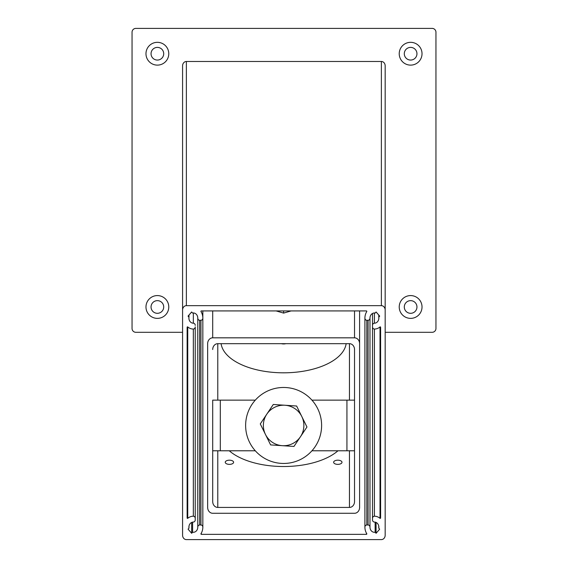 <?xml version="1.0" encoding="UTF-8"?>
<svg xmlns="http://www.w3.org/2000/svg" width="568" height="568" viewBox="0 0 568 568"><rect width="100%" height="100%" fill="white"/><g stroke="black" fill="none" stroke-linecap="round" stroke-linejoin="round"><path stroke-width="0.85" d="M333.636 462.274A4.182 2.087 180 0 1 337.818 460.186A4.182 2.087 180 0 1 341.993 462.274A4.182 2.087 180 0 1 337.818 464.368A4.182 2.087 180 0 1 333.636 462.274M225.248 462.274A4.182 2.087 180 0 1 229.422 460.186A4.182 2.087 180 0 1 233.604 462.274A4.182 2.087 180 0 1 229.422 464.368A4.182 2.087 180 0 1 225.248 462.274M354.531 310.923L354.531 337.825L212.709 337.825A5.85 5.062 90 0 0 207.647 343.675L207.647 507.43A5.85 5.062 90 0 0 212.709 513.28L354.531 513.28A5.85 5.062 90 0 0 359.594 507.43L359.594 310.923L359.594 507.43M217.778 450.786L217.778 507.43L349.462 507.43A5.85 5.062 -90 0 0 354.531 501.587L354.531 349.519A5.85 5.062 -90 0 0 349.462 343.675L217.778 343.675L217.778 400.142M346.146 343.675A62.679 31.339 180 0 1 283.617 372.814A62.679 31.339 180 0 1 221.094 343.675M337.967 450.786A62.679 31.339 180 0 1 283.617 466.52A62.679 31.339 180 0 1 229.273 450.786M255.309 400.142L212.709 400.142L212.709 501.587L212.709 450.786L255.309 450.786M354.531 337.825A5.85 5.062 90 0 1 359.594 343.675M217.778 507.43A5.85 5.062 -90 0 1 212.709 501.587M212.709 349.519A5.85 5.062 -90 0 1 217.778 343.675M311.931 450.786L346.934 450.786L346.934 400.142L311.931 400.142M346.934 450.786L354.531 450.786L346.934 450.786L346.934 400.142L354.531 400.142L346.934 400.142M220.306 450.786L220.306 400.142M195.236 518.399L195.236 326.856A2.194 1.903 90 0 1 193.333 329.049A10.969 9.5 90 0 1 187.738 326.941A0.44 0.383 90 0 0 187.135 327.296L187.135 517.959A0.44 0.383 90 0 0 187.738 518.314A10.969 9.5 90 0 1 193.333 516.205A2.194 1.903 90 0 1 195.236 518.399L195.236 519.862A2.194 1.903 -90 0 1 193.333 522.056A5.119 4.43 -90 0 0 188.903 527.175A5.119 4.43 -90 0 0 188.981 528.126L188.981 526.216M380.013 518.314A0.44 0.383 90 0 0 380.617 517.959L380.617 327.296A0.44 0.383 90 0 0 380.013 326.941L380.013 518.314A10.969 9.5 90 0 0 374.411 516.205A2.194 1.903 90 0 0 372.509 518.399L372.509 519.862A2.194 1.903 -90 0 0 374.411 522.056A5.119 4.43 -90 0 1 378.842 527.175A5.119 4.43 -90 0 1 378.764 528.126L378.764 526.216M380.013 326.941A10.969 9.5 90 0 1 374.411 329.049A2.194 1.903 90 0 1 372.509 326.856L372.509 325.393A2.194 1.903 -90 0 1 374.411 323.199A5.119 4.43 -90 0 0 378.842 318.087A5.119 4.43 -90 0 0 378.771 317.185L379.694 316.12L376.108 311.988L375.192 313.046A5.119 4.43 -90 0 0 374.411 312.968A5.119 4.43 -90 0 0 369.981 318.087L369.981 527.175A5.119 4.43 -90 0 0 374.411 532.287A5.119 4.43 -90 0 0 375.143 532.216L375.143 522.127M192.602 522.127L192.602 532.216A5.119 4.43 -90 0 0 193.333 532.287A5.119 4.43 -90 0 0 197.77 527.175L197.77 318.087A5.119 4.43 -90 0 0 193.333 312.968A5.119 4.43 -90 0 0 192.552 313.046L191.636 311.988L188.051 316.12L188.974 317.185L188.974 315.055M378.771 317.185L378.771 315.055M188.974 317.185A5.119 4.43 -90 0 0 188.903 318.087A5.119 4.43 -90 0 0 193.333 323.199L193.333 312.968M202.833 310.923L202.833 318.087A10.969 9.5 90 0 0 201.008 311.619A0.44 0.383 90 0 1 201.313 310.923L366.431 310.923A0.44 0.383 90 0 1 366.743 311.619A10.969 9.5 90 0 0 364.912 318.087A2.194 1.903 90 0 0 366.814 320.281L368.078 320.281A2.194 1.903 -90 0 0 369.981 318.087M364.912 318.087L364.912 527.175A10.969 9.5 90 0 0 366.743 533.636A0.44 0.383 90 0 1 366.431 534.339L201.313 534.339L201.313 533.125M381.376 305.655L186.375 305.655A4.388 3.798 90 0 0 182.576 310.043L182.576 535.212A4.388 3.798 90 0 0 186.375 539.6L381.376 539.6A4.388 3.798 90 0 0 385.175 535.212L385.175 310.043A4.388 3.798 90 0 0 381.376 305.655L381.376 61.479L186.375 61.479A4.388 3.798 90 0 0 182.576 65.867L182.576 310.043M182.576 291.036L182.576 535.212M381.376 61.479A4.388 3.798 90 0 1 385.175 65.867L385.175 310.043M372.509 325.393L372.509 313.458M372.509 326.856L372.509 518.399M369.981 527.175A2.194 1.903 -90 0 0 368.078 524.981L366.814 524.981A2.194 1.903 90 0 0 364.912 527.175M201.313 534.339A0.44 0.383 90 0 1 201.008 533.636A10.969 9.5 90 0 0 202.833 527.175A2.194 1.903 90 0 0 200.937 524.981L199.666 524.981A2.194 1.903 -90 0 0 197.77 527.175M197.77 318.087A2.194 1.903 -90 0 0 199.666 320.281L200.937 320.281A2.194 1.903 90 0 0 202.833 318.087L202.833 527.175M195.236 325.393A2.194 1.903 -90 0 0 193.333 323.199M376.073 522.432L376.073 533.309L379.665 529.17L378.764 528.126M375.143 532.216L376.073 533.309M191.664 522.432L191.664 533.302L188.079 529.17L188.981 528.126M192.602 532.216L191.664 533.302M416.955 53.726A6.333 6.333 0 0 1 410.628 60.059A6.333 6.333 0 0 1 404.295 53.726A6.333 6.333 0 0 1 410.628 47.392A6.333 6.333 0 0 1 416.955 53.726M422.024 53.726A11.396 11.396 0 0 1 410.628 65.121A11.396 11.396 0 0 1 399.226 53.726A11.396 11.396 0 0 1 410.628 42.33A11.396 11.396 0 0 1 422.024 53.726M163.705 53.726A6.333 6.333 0 0 1 157.371 60.059A6.333 6.333 0 0 1 151.045 53.726A6.333 6.333 0 0 1 157.371 47.392A6.333 6.333 0 0 1 163.705 53.726M168.774 53.726A11.396 11.396 0 0 1 157.371 65.121A11.396 11.396 0 0 1 145.976 53.726A11.396 11.396 0 0 1 157.371 42.33A11.396 11.396 0 0 1 168.774 53.726M163.705 306.976A6.333 6.333 0 0 1 157.371 313.309A6.333 6.333 0 0 1 151.045 306.976A6.333 6.333 0 0 1 157.371 300.642A6.333 6.333 0 0 1 163.705 306.976M168.774 306.976A11.396 11.396 0 0 1 157.371 318.371A11.396 11.396 0 0 1 145.976 306.976A11.396 11.396 0 0 1 157.371 295.58A11.396 11.396 0 0 1 168.774 306.976M416.955 306.976A6.333 6.333 0 0 1 410.628 313.309A6.333 6.333 0 0 1 404.295 306.976A6.333 6.333 0 0 1 410.628 300.642A6.333 6.333 0 0 1 416.955 306.976M422.024 306.976A11.396 11.396 0 0 1 410.628 318.371A11.396 11.396 0 0 1 399.226 306.976A11.396 11.396 0 0 1 410.628 295.58A11.396 11.396 0 0 1 422.024 306.976M385.175 332.301L432.149 332.301A3.798 3.798 0 0 0 435.947 328.503L435.947 32.199A3.798 3.798 0 0 0 432.149 28.4L135.851 28.4A3.798 3.798 0 0 0 132.053 32.199L132.053 328.503A3.798 3.798 0 0 0 135.851 332.301L182.576 332.301M285.874 343.675A5.062 2.535 180 0 1 283.617 343.938A5.062 2.535 180 0 1 281.366 343.675M276.098 310.923L283.617 313.089L291.143 310.923M283.617 313.089L283.617 310.923M265.448 434.421L270.616 444.914L293.961 446.448L306.961 427.001L301.793 416.507A20.263 20.263 0 0 0 284.951 405.247L273.279 404.48L266.775 414.207L260.279 423.927L265.448 434.421A20.263 20.263 0 0 0 300.465 436.721A20.263 20.263 0 0 0 301.793 416.507L296.624 406.014L284.951 405.247A20.263 20.263 0 0 0 265.448 434.421M301.821 458.809A37.985 37.985 0 0 1 250.275 443.665A37.985 37.985 0 0 1 265.419 392.119A37.985 37.985 0 0 1 316.965 407.263A37.985 37.985 0 0 1 301.821 458.809M349.462 343.675L349.462 400.142M349.462 450.786L349.462 507.43M212.709 310.923L212.709 337.825M187.738 326.941L187.738 518.314M374.411 323.199L374.411 312.968M201.008 311.101L201.008 311.619M193.333 329.049L193.333 516.205M366.431 534.339L366.431 533.125M186.375 61.479L186.375 305.655M366.743 311.101L366.743 311.619M374.411 329.049L374.411 516.205M368.078 524.981L368.078 320.281M366.814 320.281L366.814 524.981M200.937 320.281L200.937 524.981M199.666 524.981L199.666 320.281"/></g></svg>
